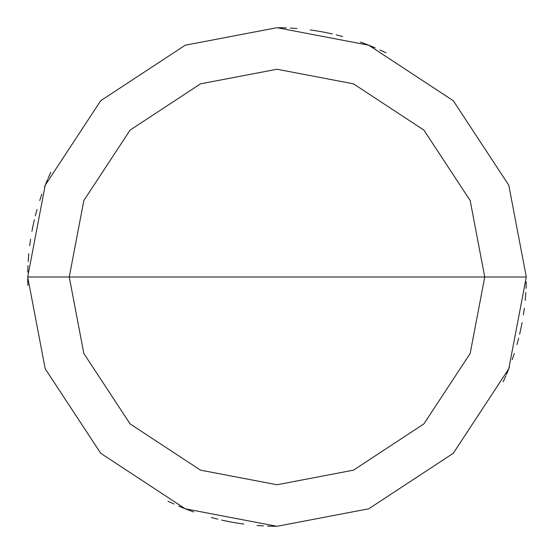 <?xml version="1.0" encoding="UTF-8"?>
<svg xmlns="http://www.w3.org/2000/svg" width="554" height="554" viewBox="0 0 554 554"><rect width="100%" height="100%" fill="white"/><g stroke="black" fill="none" stroke-linecap="round" stroke-linejoin="round"><path stroke-width="0.83" d="M484.75 277L470.166 353.473L423.9 423.9L353.473 470.166L277 484.75L200.527 470.166L130.1 423.9L83.834 353.473L69.25 277L484.75 277L470.166 200.527L423.9 130.1L353.473 83.834L277 69.25L200.527 83.834L130.1 130.1L83.834 200.527L69.25 277L27.7 277L45.206 185.237L100.717 100.717L185.237 45.206L277 27.7L368.763 45.206L453.283 100.717L508.794 185.237L526.3 277L508.794 185.237L453.283 100.717L368.763 45.206L277 27.7L185.237 45.206L100.717 100.717L45.206 185.237L27.7 277L45.206 368.763L100.717 453.283L185.237 508.794L277 526.3L368.763 508.794L453.283 453.283L508.794 368.763L526.3 277L69.25 277L83.834 200.527L130.1 130.1L200.527 83.834L277 69.25L353.473 83.834L423.9 130.1L470.166 200.527L484.75 277L526.3 277L508.794 368.763L453.283 453.283L368.763 508.794L277 526.3L185.237 508.794L100.717 453.283L45.206 368.763L27.7 277L69.25 277L83.834 353.473L130.1 423.9L200.527 470.166L277 484.75L353.473 470.166L423.9 423.9L470.166 353.473L484.75 277M512.18 359.719L514.292 353.438M519.624 334.297L521.065 327.829M523.419 314.79L524.333 308.225M526.037 288.426L526.252 281.806M366.568 44.348L360.349 42.049M321.985 31.793L315.455 30.685M47.069 180.659L44.59 186.809M33.212 224.855L31.917 231.35M503.205 381.803L505.906 375.751M516.972 344.553L518.683 338.148M525.331 299.001L525.822 292.387M370.259 45.802L364.082 43.406M332.365 33.926L325.884 32.541M286.446 27.88L279.818 27.714M28.794 253.663L28.261 260.269M182.495 507.693L188.658 510.123M226.801 521.196L233.303 522.443M385.993 52.789L379.996 49.971M342.642 36.495L336.223 34.84M316.75 30.892L310.192 29.923M297.02 28.503L290.407 28.06M47.575 179.454L45.068 185.583M178.838 506.162L184.96 508.69M222.916 520.365L229.404 521.716M268.87 526.168L275.49 526.293M41.82 194.281L39.708 200.562M34.376 219.703L32.935 226.171M30.581 239.21L29.667 245.775M27.963 265.574L27.748 272.194M27.707 278.821L27.845 285.442M187.432 509.652L193.651 511.951M232.015 522.207L238.545 523.315M506.931 373.341L509.41 367.191M520.788 329.145L522.083 322.65M50.795 172.197L48.094 178.249M37.028 209.447L35.318 215.852M28.669 254.999L28.178 261.613M183.741 508.198L189.918 510.594M221.635 520.074L228.116 521.459M267.554 526.12L274.182 526.286M525.206 300.337L525.739 293.731M371.505 46.307L365.342 43.877M327.199 32.804L320.697 31.557M168.007 501.211L174.004 504.029M211.358 517.505L217.777 519.16M237.251 523.108L243.808 524.077M256.98 525.497L263.593 525.94M506.425 374.546L508.932 368.417M375.162 47.838L369.04 45.31M331.084 33.635L324.596 32.284M285.13 27.832L278.51 27.707"/></g></svg>
